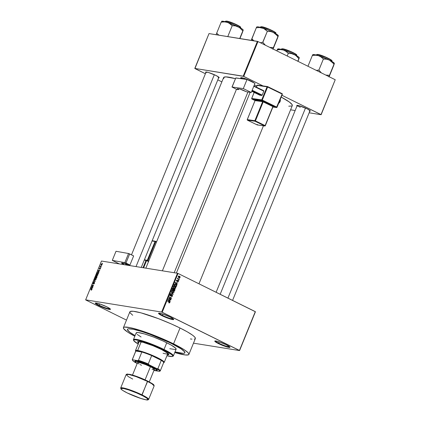 <?xml version="1.0" encoding="UTF-8"?>
<svg xmlns="http://www.w3.org/2000/svg" width="421" height="421" viewBox="0 0 421 421"><rect width="100%" height="100%" fill="white"/><g stroke="black" fill="none" stroke-linecap="round" stroke-linejoin="round"><path stroke-width="0.63" d="M99.198 305.22A7.762 1 -157.8 0 0 110.155 308.83A7.762 1 22.2 0 1 99.198 305.22L99.724 303.936L99.198 305.22A7.762 1 22.2 0 1 95.825 302.983A7.762 1 -157.8 0 0 99.198 305.22L98.824 305.583L99.198 305.22M106.892 306.877A8.194 1.058 22.2 0 1 110.434 309.172A8.194 1.058 22.2 0 1 106.792 308.777A8.194 1.058 22.2 0 1 98.824 305.583L105.971 308.514L109.297 309.409L110.455 309.235L106.892 306.877L99.745 303.941L96.42 303.046L95.262 303.225L98.824 305.583A8.194 1.058 22.2 0 1 95.388 303.031A8.194 1.058 22.2 0 1 106.892 306.877M162.459 315.376A7.762 1 -157.8 0 0 173.415 318.992A7.762 1 22.2 0 1 162.459 315.376L162.985 314.092L162.459 315.376A7.762 1 22.2 0 1 159.085 313.14A7.762 1 -157.8 0 0 162.459 315.376L162.085 315.739L162.459 315.376M170.152 317.034A8.194 1.058 22.2 0 1 173.694 319.328A8.194 1.058 22.2 0 1 170.052 318.939A8.194 1.058 22.2 0 1 162.085 315.739L170.521 319.081L172.557 319.571L173.71 319.392L170.152 317.034L163.006 314.103L159.68 313.203L158.522 313.382L162.085 315.739A8.194 1.058 22.2 0 1 158.649 313.192A8.194 1.058 22.2 0 1 170.152 317.034M218.715 343.178A7.762 1 -157.8 0 0 229.671 346.793A7.762 1 22.2 0 1 218.715 343.178L219.236 341.894L218.715 343.178A7.762 1 22.2 0 1 215.341 340.942A7.762 1 -157.8 0 0 218.715 343.178L218.341 343.541L218.715 343.178M226.409 344.836A8.194 1.058 22.2 0 1 229.95 347.13A8.194 1.058 22.2 0 1 226.309 346.741A8.194 1.058 22.2 0 1 218.341 343.541L226.777 346.883L228.814 347.372L229.966 347.193L226.409 344.836L219.262 341.905L215.936 341.005L214.778 341.184L218.341 343.541A8.194 1.058 22.2 0 1 214.905 340.994A8.194 1.058 22.2 0 1 226.409 344.836M218.141 77.748L219.083 77.753L219.004 77.327L215.989 75.48A7.331 0.947 22.2 0 1 219.157 77.532A7.331 0.947 22.2 0 1 218.646 77.806M254.116 82.963L251.1 81.121A7.331 0.947 22.2 0 1 254.073 82.921M309.303 111.086L310.245 111.091L310.166 110.665L307.151 108.823A7.331 0.947 22.2 0 1 310.319 110.876A7.331 0.947 22.2 0 1 309.814 111.144M194.26 339.163L194.949 338.968L195.391 338.179L194.576 336.895L192.529 335.163L187.34 331.869L180.025 328.006A35.369 4.563 -157.8 0 0 129.868 311.845L123.406 327.685A35.369 4.563 22.2 0 1 173.557 343.846L180.025 328.006L171.205 323.896L158.443 318.655L141.077 312.877L133.257 311.266L130.278 311.451L129.842 312.235L130.094 312.819L132.704 315.255M188.897 354.414A35.369 4.563 22.2 0 1 174.752 352.545L185.514 354.992L188.487 354.808L188.929 354.019L188.108 352.735L184.603 349.988L173.557 343.846A35.369 4.563 22.2 0 1 188.897 354.414L195.36 338.573A35.369 4.563 -157.8 0 0 180.025 328.006L173.557 343.846L161.601 338.373L151.976 334.495L139.851 330.253L130.205 327.654L124.505 327.096L123.437 327.617L123.627 328.659L127.7 332.111L134.82 336.247A35.369 4.563 22.2 0 1 123.406 327.685M256.789 85.942A37.09 4.784 -157.8 0 0 254.326 84.984L256.789 85.942M223.851 78.58L223.651 77.485L225.814 76.875L235.407 78.648A37.09 4.784 -157.8 0 0 223.619 77.559L145.834 268.161M198.97 283.791L263.446 125.8L198.97 283.791M171.436 343.504A31.054 4.005 22.2 0 1 184.903 352.782A31.054 4.005 22.2 0 1 175.031 351.867L175.031 351.867A31.054 4.005 22.2 0 0 184.903 352.782A31.054 4.005 22.2 0 0 171.436 343.504L181.135 348.898L184.214 351.309L184.877 352.84L183.94 353.303L181.93 353.293L175.062 351.877L183.067 353.356L184.545 353.13L184.877 352.84L184.708 351.93L181.135 348.898L171.436 343.504A31.054 4.005 22.2 0 0 127.4 329.317A31.054 4.005 22.2 0 1 171.436 343.504M177.478 273.245L101.482 261.041L85.647 299.847L161.643 312.05L177.478 273.245L178.03 273.445L162.196 312.25L239.46 350.44L255.294 311.629L178.03 273.445L255.426 311.766L239.586 350.572L255.426 311.766L239.586 350.572L193.486 343.168L239.586 350.572L161.643 312.05L162.196 312.25L178.03 273.445L177.478 273.245L101.482 261.041L85.647 299.847L161.643 312.05L177.478 273.245M101.445 265.562L101.556 265.846L101.445 265.562M100.687 266.514L101.145 266.856L100.066 266.682L100.424 265.893L100.687 266.514L100.424 265.893L100.066 266.682L101.245 266.604L100.487 266.43M100.74 267.288L100.851 267.572L100.74 267.288M100.361 267.919L100.251 268.94L99.861 269.14L100.256 268.172L99.382 269.024L99.593 268.009L99.882 267.877L99.519 268.777L100.361 267.919L99.493 268.777L99.882 267.877L99.335 268.414L99.414 269.03L100.282 268.172L99.861 269.14L100.461 268.582L100.43 267.94M98.814 271.413L99.061 271.966L97.888 270.961L97.993 270.698L99.809 270.129L98.814 271.413L99.809 270.129L97.993 270.698L97.888 270.961L99.061 271.966L98.814 271.413M97.788 275.139L96.935 275.976L96.188 275.639L96.314 274.771L97.019 274.082L97.677 274.139L97.861 274.918L97.419 274.045L96.262 274.892L96.646 275.992L97.788 275.139M96.093 279.276L95.246 280.118L94.499 279.781L94.625 278.913L95.33 278.223L95.988 278.281L96.167 279.06L95.73 278.181L94.572 279.028L94.957 280.128L96.093 279.276M91.81 289.785L91.12 290.253L91.657 289.474L90.431 289.222L90.536 288.969L91.836 289.274L91.81 289.785L91.546 289.132L90.536 288.969L90.431 289.222L91.636 289.453L91.12 290.253L91.81 289.785M91.878 288.406L92.125 288.959L90.952 287.953L91.057 287.685L92.873 287.122L91.878 288.406L90.952 287.953L92.125 288.959L91.878 288.406L92.873 287.122L91.057 287.685L90.952 287.953L91.894 288.417M91.904 286.391L93.094 286.58L91.504 286.596L93.241 285.454L92.046 285.264L92.152 285.012L93.636 285.249L91.904 286.391L93.636 285.249L92.152 285.012L92.046 285.264L93.241 285.454L91.504 286.596L93.094 286.58L91.904 286.391L92.709 286.79L91.904 286.391M94.272 282.628L94.472 283.254L93.641 283.986L94.483 283.228L94.372 282.375L94.583 282.917L94.078 283.828L93.641 283.986L94.293 283.244L94.272 282.628L92.978 283.791L93.299 282.491L93.694 282.344L93.115 283.049L93.204 283.565L94.372 282.375L93.346 283.507L93.115 283.049L93.694 282.344L92.941 283.033L93.052 283.812L94.351 282.67M94.125 280.175L95.188 281.454L93.399 281.959L95.057 281.317L94.125 280.175L95.057 281.317L93.399 281.959L95.188 281.454L94.125 280.175M96.814 276.323L97.062 276.765L96.62 277.944L95.135 277.702L95.851 276.355L96.309 276.608L96.814 276.323L96.309 276.608L96.109 276.287L95.135 277.702L96.62 277.944L96.909 276.35M98.251 271.987L98.746 272.487L98.309 273.803L96.825 273.566L97.419 272.303L98.251 271.987L97.304 272.461L96.825 273.566L98.309 273.803L98.461 272.055M101.829 263.741L102.187 264.046L102.071 264.625L101.172 265.125L101.077 264.188L101.829 263.741L100.993 264.356L101.266 265.146L102.114 264.535L101.993 263.793M102.419 263.183L102.524 263.472L102.419 263.183M179.33 278.239L179.567 278.66L179.33 278.239M178.362 278.976L179.157 279.67L177.43 278.818L177.809 278.702L177.757 278.086L178.362 278.976L177.815 278.055L177.809 278.702L177.43 278.818L179.157 279.67L179.257 279.418L177.515 278.839L178.362 278.976M178.625 279.97L178.862 280.386L178.625 279.97M178.172 280.523L177.02 281.075L176.667 280.607L177.42 280.197L176.688 280.539L176.952 281.349L177.93 280.786L177.504 280.718L178.115 280.796L178.241 281.27L177.678 281.749L178.483 281.407L177.815 280.465L178.372 280.665L178.483 281.407L177.904 281.796L178.167 280.828L177.167 281.402L176.652 280.654L177.42 280.197L176.92 280.707L177.152 281.091L177.983 280.46M176.557 283.949L177.067 284.78L175.01 282.838L175.12 282.575L177.82 282.944L176.915 283.075L176.557 283.949L176.915 283.075L177.82 282.944L175.12 282.575L175.01 282.838L177.067 284.78L177.178 284.517L176.11 283.875L176.557 283.949M174.226 288.348L175.141 288.501L175.81 287.964L175.241 288.48L174.331 288.401L173.494 287.753L173.373 286.759L173.978 286.227L174.989 286.391L175.741 287.064L175.81 287.964L175.741 287.064L174.989 286.391L174.457 286.212L173.373 286.759L174.226 288.348L175.141 288.501L174.268 288.369M172.536 292.49L173.452 292.642L174.12 292.106L173.452 292.642L172.536 292.49L171.742 291.785L171.684 290.9L172.289 290.369L173.299 290.532L174.052 291.2L174.12 292.106L174.052 291.2L173.299 290.532L172.768 290.353L171.684 290.9L172.536 292.49L173.452 292.642L172.578 292.511M169.831 302.61L168.868 302.788L169.547 302.173L167.558 301.104L167.658 300.852L169.837 302.125L169.831 302.61L169.268 301.647L167.658 300.852L167.558 301.104L169.489 302.099L169.558 302.462L168.868 302.788L169.831 302.61M169.621 300.941L170.137 301.773L168.074 299.831L168.184 299.568L170.884 299.936L169.979 300.068L169.621 300.941L169.979 300.068L170.884 299.936L168.184 299.568L168.074 299.831L170.137 301.773L170.242 301.51L169.174 300.868L169.621 300.941M169.205 298.457L171.105 299.394L171 299.647L168.632 298.473L171.073 298.084L169.174 297.142L169.274 296.889L171.647 298.063L169.205 298.457L171.647 298.063L169.274 296.889L169.174 297.142L171.073 298.084L168.632 298.473L171 299.647L171.105 299.394L170.247 299.273L171.105 299.394L169.205 298.457M172.136 294.932L171.415 295.037L170.794 295.731L170.068 295.616L170.521 295.689L170.021 294.979L171.068 294.49L170.052 294.9L170.41 295.937L172.036 295.184L172.236 295.895L171.363 296.495L172.505 296.058L172.136 294.932L171.721 294.863L172.384 295.116L172.421 296.226L171.521 296.558L171.436 296.226L172.21 295.958L172.157 295.263L171.731 295.174L170.658 296.01L170.089 295.653L170 295.053L170.347 294.511L171.068 294.49L170.3 295.121L170.726 295.742L171.926 294.858M171.247 292.058L173.199 294.263L170.521 293.842L170.626 293.579L172.963 294.021L171.247 292.058L172.963 294.021L170.626 293.579L170.521 293.842L173.299 294.021L171.247 292.058M173.457 288.401L172.578 288.801L172.257 289.585L174.631 290.758L174.952 289.974L174.568 288.864L174.084 288.785L175.047 289.469L174.631 290.758L172.257 289.585L172.942 288.369L173.841 288.922L174.568 288.864L173.841 288.922L173.252 288.338M175.81 284.333L176.699 285.243L176.32 286.617L173.947 285.443L174.589 284.233L175.731 284.291L174.441 284.359L173.947 285.443L176.32 286.617L176.62 285.875L175.81 284.333L174.962 284.196L175.81 284.333M179.509 276.208L178.346 276.476L178.951 277.623L180.135 277.36L179.509 276.208L178.772 276.092L180.051 276.634L180.041 277.523L179.267 277.744L178.293 276.855L178.715 276.108L179.509 276.208L179.109 276.076M85.773 299.978L126.5 320.107L85.773 299.978M135.094 335.569A31.054 4.005 22.2 0 1 127.4 329.317A31.054 4.005 22.2 0 0 135.094 335.569L129.889 332.311L127.374 329.659L127.758 328.969L128.363 328.796L133.368 329.29L141.84 331.569L149.708 334.258L168.968 342.31L149.708 334.258L141.84 331.569L133.368 329.29L128.363 328.796L127.758 328.969L127.374 329.659L129.889 332.311L135.094 335.569M290.579 109.813L295.147 110.544L290.579 109.813M309.14 112.791L321.134 114.717L335.227 79.737L257.962 41.553L243.738 76.401L263.004 85.916L243.191 76.196L257.41 41.347L209.011 33.575L194.791 68.423L243.738 76.401L257.962 41.553L335.227 79.737L321.134 114.717L309.14 112.791M281.928 95.272L321.007 114.586L335.227 79.737L321.134 114.717L281.928 95.272M194.918 68.56L205.401 73.738L194.791 68.423L243.191 76.196L257.41 41.347L257.962 41.553L209.011 33.575L194.918 68.56M217.804 79.869L221.856 81.874L217.804 79.869M297.031 105.929A7.331 0.947 22.2 0 1 296.858 105.382A7.331 0.947 22.2 0 1 307.151 108.823L298.6 105.56L296.842 105.387L297.342 106.176M240.98 78.227A7.331 0.947 22.2 0 1 240.807 77.68A7.331 0.947 22.2 0 1 251.1 81.121L242.543 77.859L240.786 77.69L241.291 78.474M205.869 72.591A7.331 0.947 22.2 0 1 205.695 72.038A7.331 0.947 22.2 0 1 215.989 75.48L208.437 72.491L205.674 72.049L206.179 72.838M288.753 106.192L291.874 106.003M292.269 105.655L292.074 104.566L289.332 102.014L281.196 97.062A37.09 4.784 -157.8 0 1 292.306 105.587L216.12 292.269M300.31 107.302A6.899 0.889 22.2 0 1 297.315 105.339A6.899 0.889 -157.8 0 0 300.31 107.302M242.949 78.911A6.899 0.889 22.2 0 1 241.265 77.638A6.899 0.889 -157.8 0 0 242.949 78.911M190.403 338.942L191.976 339.152M168.868 302.788L169.5 302.92M169.558 302.462L168.942 302.52M168.679 301.657L167.563 301.089L169.268 301.647L168.674 301.657M168.979 302.473L168.653 302.783M168.384 299.805L169.379 300.715L168.942 300.647L169.379 300.715L169.668 300.015L169.979 300.068L168.558 299.841L169.668 300.015L169.379 300.715L168.105 299.757L168.932 299.905M169.179 297.126L171.647 298.063L169.179 297.126M170.726 298.1L171.536 298.336L168.7 298.305L170.726 298.1M168.637 298.457L170.258 299.257L168.637 298.457M171.363 296.495L171.647 296.589M172.505 296.058L172.184 296.005L172.505 296.058M171.068 295.01L172.036 295.184M169.979 294.574L171 294.758M170.794 295.731L170.521 295.689M170.31 295.216L170.568 294.9M172.431 293.937L173.199 294.263L170.521 293.837L172.431 293.937M170.621 293.6L172.963 294.021L170.621 293.6M172.363 290.353L173.299 290.532L172.452 290.395L172.857 290.658M173.684 291.143L174.052 291.2L173.684 291.143M173.268 291.969L172.599 292.506L173.452 292.642M172.521 292.516L172.994 292.337M172.873 290.669L172.347 290.348M172.61 292.2L171.947 292.169M172.11 292.221L173.042 292.374L171.652 290.985L172.61 290.622L171.973 290.516L173.189 290.779L173.841 291.969L172.01 292.137L173.747 292.132L173.747 291.221L172.61 290.622L173.189 290.779M172.342 290.643L171.763 290.485M174.952 289.974L174.636 289.927L174.952 289.974M172.61 288.264L172.994 288.785M173.605 288.88L173.347 289.816L172.326 289.416L173.305 288.638L172.636 289.469L173.347 289.816L172.263 289.569L173.347 289.816L173.599 288.88M174.568 288.864L173.841 288.922M172.773 289.822L173.605 290.232L172.773 289.822M172.4 288.49L173.394 288.674M174.457 290.369L173.626 289.953L173.826 289.459L173.515 289.406L174.462 289.116L174.752 289.559L174.457 290.369L173.605 290.232L174.457 290.369L174.578 289.185L174.078 289.101L173.626 289.953L174.457 290.369M173.463 288.927L174.462 289.116M175.373 287.006L175.741 287.064L175.373 287.006M174.957 287.827L174.289 288.364L175.141 288.501M174.215 288.38L174.683 288.196M174.299 288.064L173.636 288.032M173.799 288.08L174.736 288.238L173.341 286.843L174.299 286.48L173.662 286.38L174.878 286.638L175.531 287.827L173.699 287.996L175.436 287.99L175.436 287.085L174.299 286.48L174.878 286.638M174.031 286.501L173.452 286.343M174.841 284.138L175.373 284.449L174.352 284.491L176.241 284.97L176.146 286.227L174.015 285.28L174.704 284.549L174.326 285.327L176.146 286.227L173.952 285.427L176.146 286.227L176.362 285.138L175.362 284.449M175.51 284.564L174.799 284.117M174.389 284.28L175.704 284.58M175.32 282.812L176.315 283.728L175.873 283.654L176.315 283.728L176.599 283.023L176.915 283.075L175.494 282.849L176.599 283.023L176.315 283.728L175.041 282.765L175.862 282.912M178.483 281.407L178.194 281.365L178.483 281.407M178.241 281.27L177.857 281.507M177.967 280.775L177.515 280.702M176.941 280.649L177.352 280.465M177.188 280.439L176.778 280.37M177.499 278.649L177.809 278.702L177.499 278.649M177.657 278.186L178.03 278.249L177.657 278.186M177.609 278.365L177.925 278.413L177.609 278.365M177.494 278.665L178.03 278.755L177.494 278.665M178.951 277.623L179.378 277.765M180.135 277.36L179.846 277.313L180.135 277.36M178.725 276.108L179.078 276.355L178.32 276.565L179.425 276.471L179.888 277.234L179.057 277.371L178.588 276.608L179.057 277.371L178.488 277.276L179.862 277.292L179.799 276.75L179.093 276.355M179.204 276.497L178.662 276.071M178.246 276.218L179.425 276.471M178.536 277.35L179.057 277.371M172.61 290.622L171.905 291.332L172.642 292.237M174.299 286.48L173.594 287.196L174.331 288.101M91.873 289.569L91.594 289.427M91.341 289.369L90.536 288.969L91.341 289.369M91.836 289.274L91.546 289.132L91.836 289.274M91.289 287.801L92.178 287.664L91.736 288.29L91.168 287.827L91.894 288.369L92.025 287.59L91.278 287.801M92.473 286.748L91.615 286.327L92.473 286.748M92.957 285.406L92.152 285.012L92.957 285.406M93.162 283.565L93.115 283.049M93.799 281.844L93.504 281.702L93.799 281.844M95.23 281.349L94.867 281.17L95.23 281.349M94.936 280.891L94.02 280.439L94.936 280.891M95.062 279.876L96.072 279.328L95.809 278.492L95.209 278.502L94.746 279.055L95.625 278.434L95.92 279.249L95.062 279.876L95.414 280.054L94.572 279.028L94.72 279.686L95.378 280.07M96.062 278.344L95.73 278.181L96.062 278.344M96.162 278.518L95.73 278.181M95.625 278.434L96.204 278.686M96.309 276.608L96.109 276.287M96.03 276.544L95.409 277.481L96.214 277.876L95.409 277.481L96.03 276.544L96.314 276.897L95.856 277.55L96.625 277.928L95.856 277.55L96.141 276.813M96.714 276.576L96.03 277.576L96.646 277.881L96.03 277.576L96.714 276.576L97.019 276.944L96.704 277.739L96.856 276.865M96.751 275.739L97.761 275.187L97.498 274.355L96.935 274.345L96.435 274.918L97.314 274.292L97.609 275.113L96.751 275.739L97.104 275.913L96.262 274.892L96.409 275.545L97.067 275.929M97.751 274.203L97.419 274.045L97.751 274.203M97.851 274.376L97.419 274.045M97.314 274.292L97.893 274.55M98.146 272.24L97.304 272.461L98.146 272.24L98.746 272.54L98.467 272.398L98.24 273.524L97.098 273.34L97.904 273.739L97.098 273.34L97.319 272.803L97.098 273.34L98.393 273.597L98.525 272.508L98.146 272.24L98.467 272.398M98.83 271.429L97.888 270.961L98.83 271.429M98.672 271.298L98.104 270.835L99.114 270.677L98.824 271.377L98.961 270.598L98.104 270.835L98.672 271.298M100.282 268.172L100.314 268.54M99.493 268.777L99.493 268.43M100.972 266.825L100.166 266.43L100.972 266.825M101.145 266.856L100.34 266.456L101.145 266.856M101.366 264.893L101.145 264.388L101.735 263.993L102.098 264.572L101.366 264.893L101.145 264.388L101.114 264.704L101.703 265.062L101.366 264.893L101.961 264.504L101.735 263.993L101.961 264.504M101.735 263.993L101.145 264.388M137.825 341.652A16.819 2.168 -157.8 0 0 138.714 342.689L137.814 341.61M167.305 354.819A16.819 2.168 22.2 0 0 168.816 354.535A16.819 2.168 22.2 0 0 161.522 349.509L152.786 345.652L142.998 342.31L138.193 341.542L137.656 342.01L138.551 343.083A16.819 2.168 22.2 0 1 137.667 341.82A16.819 2.168 22.2 0 1 161.522 349.509L168.442 353.735L168.8 354.566L167.205 354.808M172.51 356.424L173.063 356.198A21.566 2.784 -157.8 0 0 164.016 349.488L163.643 349.846A21.134 2.726 22.2 0 1 172.51 356.424A21.134 2.726 22.2 0 1 166.921 355.756L172.152 356.513L172.831 355.929L171.815 354.677L165.221 350.646L154.586 345.783L143.503 341.726L135.699 339.847L133.92 339.957L133.81 340.773L138.467 344.194M173.373 355.929L176.12 349.198A21.566 2.784 -157.8 0 0 166.763 342.752L164.016 349.488A21.566 2.784 22.2 0 1 173.373 355.929A21.566 2.784 22.2 0 1 172.726 356.287M135.694 351.225A15.53 2.005 22.2 0 1 135.473 350.625L139.03 341.915A15.53 2.005 22.2 0 1 139.914 341.626M167.347 352.819A15.53 2.005 22.2 0 1 167.779 353.645A15.53 2.005 22.2 0 1 163.053 353.245M141.077 336.989L137.199 334.421M136.32 333.495L136.436 332.658L138.246 332.548L144.561 333.964L153.607 337.053L163.259 341.089L171.226 345.109L175.636 348.178L176.099 349.235L175.446 349.556L169.8 348.704M166.763 342.752A21.566 2.784 -157.8 0 0 136.183 332.9L133.436 339.631A21.566 2.784 22.2 0 1 164.016 349.488L166.763 342.752M133.646 340.336A21.566 2.784 22.2 0 1 133.436 339.631M164.016 349.488A21.566 2.784 -157.8 0 0 143.045 341.068A21.566 2.784 -157.8 0 0 133.473 340.036L133.71 340.589A21.134 2.726 22.2 0 1 143.093 341.599A21.134 2.726 22.2 0 1 163.643 349.846L164.016 349.488M138.167 344.02A21.134 2.726 22.2 0 1 133.71 340.589M167.369 354.414L168.963 354.166M139.041 341.884L139.946 341.626M167.053 352.556L167.769 353.677M166.295 353.903L165.606 353.808M167.463 354.419A16.819 2.168 -157.8 0 0 168.821 354.303M221.614 21.313L221.783 21.245A11.667 1.505 -157.8 0 1 223.251 21.266L228.698 22.892L232.224 25.686L227.772 36.59L232.224 25.686L235.328 25.849L239.465 27.502L242.806 30.922L239.712 38.506L243.238 30.08L241.975 28.865L238.16 26.718A11.667 1.505 -157.8 0 0 227.351 22.334L229.934 23.66L232.35 25.749L235.328 25.849L238.16 26.718L227.351 22.334L224.388 21.887L221.183 22.15L216.657 33.259A13.393 1.726 22.2 0 1 216.794 33.28L218.946 35.269L216.662 33.238L221.183 22.15L224.388 21.887L227.351 22.334A11.667 1.505 -157.8 0 0 223.251 21.266L221.262 22.176L223.251 21.266L221.609 21.413M240.417 27.207L238.97 25.918L234.16 23.56L226.53 21.271L234.134 23.792L239.091 26.228L240.554 27.549L240.044 27.697M240.412 27.902L240.554 27.549A8.194 1.058 -157.8 0 0 235.26 24.281A8.194 1.058 -157.8 0 0 226.53 21.271L226.235 21.992L226.53 21.271A8.194 1.058 -157.8 0 0 225.382 21.355L226.83 21.134M216.657 33.259L216.084 34.796L216.657 33.259A13.393 1.726 -157.8 0 1 216.794 33.28L216.657 33.259M239.938 38.543L242.359 32.612L239.938 38.543M243.249 30.086L243.206 29.986A11.667 1.505 -157.8 0 0 238.16 26.718L240.638 28.475L242.68 30.859L243.238 30.08L242.359 32.612L243.085 30.338M227.714 21.313L232.85 23.023L238.112 25.428M239.06 25.97L239.775 26.449M240.238 26.839L240.417 27.123M225.809 21.129L226.188 21.071M136.025 266.588L214.331 74.706L136.025 266.588M174.199 272.719L247.948 92.004L174.199 272.719M252.058 81.937L252.163 81.669L252.058 81.937M305.493 108.044L227.935 298.105L305.493 108.044M163.448 362.781L164.006 362.549A15.53 2.005 -157.8 0 0 155.075 356.571A15.53 2.005 -157.8 0 0 137.651 350.461L137.825 351.025A15.098 1.947 22.2 0 1 141.851 352.014A15.098 1.947 22.2 0 1 151.676 355.603A15.098 1.947 22.2 0 1 161.285 360.355A15.098 1.947 22.2 0 1 163.543 362.734M135.473 350.625A15.53 2.005 22.2 0 1 137.651 350.461L141.161 341.863L137.651 350.461A15.53 2.005 22.2 0 1 154.186 356.171A15.53 2.005 22.2 0 1 164.227 362.36A15.53 2.005 22.2 0 1 163.648 362.628M135.699 351.372A15.098 1.947 22.2 0 1 135.836 351.046L141.851 352.014L137.825 351.025L135.836 351.046A15.098 1.947 22.2 0 1 137.825 351.025L137.651 350.461A15.53 2.005 -157.8 0 0 135.499 350.919L135.736 351.467M151.676 355.603L161.285 360.355L151.676 355.603L161.285 360.355L157.891 368.67L156.817 368.617L149.034 364.765L148.281 363.923L151.676 355.603A15.098 1.947 -157.8 0 0 141.851 352.014L138.456 360.329L137.725 360.634L132.847 359.85L132.441 359.36L135.836 351.046L141.851 352.014L138.456 360.329A15.098 1.947 22.2 0 1 148.281 363.923L151.676 355.603M160.269 370.906A15.098 1.947 22.2 0 1 160.148 371.048A15.098 1.947 -157.8 0 0 157.891 368.67A15.098 1.947 22.2 0 1 160.269 370.906L163.664 362.592A15.098 1.947 -157.8 0 0 161.285 360.355L157.891 368.67L156.817 368.617A14.667 1.895 22.2 0 1 159.501 371.322A14.667 1.895 22.2 0 1 159.417 371.354L154.539 370.569A14.667 1.895 22.2 0 1 153.954 370.401L159.417 371.354L159.727 371.033L159.385 370.448L156.817 368.617L147.555 364.139L137.725 360.634L132.847 359.85L132.626 360.434L133.294 361.139L137.22 363.465A11.646 1.505 22.2 0 1 135.204 361.813A11.646 1.505 22.2 0 1 140.377 362.37A11.646 1.505 22.2 0 1 151.702 366.917L152.076 366.554A12.077 1.558 -157.8 0 0 140.33 361.844A12.077 1.558 -157.8 0 0 134.967 361.265L135.204 361.813M132.541 360.092A15.098 1.947 22.2 0 1 132.315 359.502A15.098 1.947 22.2 0 1 132.441 359.36A15.098 1.947 -157.8 0 0 132.341 359.787L132.578 360.334A14.667 1.895 22.2 0 0 135.446 362.586L137.22 363.465L135.178 361.723L135.878 361.381L138.114 361.739L147.766 365.118L153.376 367.78L156.491 369.843L156.617 370.527L153.828 370.254M132.578 360.334A14.667 1.895 22.2 0 1 132.847 359.85L132.441 359.36L135.836 351.046A15.098 1.947 -157.8 0 0 135.709 351.182L132.315 359.502M159.417 371.354L160.148 371.048M148.281 363.923A15.098 1.947 -157.8 0 0 138.456 360.329L137.725 360.634A14.667 1.895 22.2 0 1 149.034 364.765L148.281 363.923M132.726 379.058L128.326 376.642L126.174 374.548L129.189 374.558L135.994 376.584L147.582 381.447L141.714 395.272C145.377 396.982 151.202 400.587 146.019 399.808C140.519 398.871 130.357 394.572 127.279 392.951L140.067 398.203L146.019 399.808L148.06 399.682L146.897 398.24L142.808 395.824L136.757 393.003L128.926 390.02L123.737 388.557L120.932 388.546L121.248 389.267L122.7 390.404L127.279 392.951C123.621 391.241 117.791 387.636 122.974 388.42C128.473 389.351 138.635 393.651 141.714 395.272L142.088 394.909L130.499 390.046L123.695 388.025L120.68 388.015A15.098 1.947 22.2 0 1 142.088 394.909L147.566 381.026L136.393 376.332L129.794 374.353L126.753 374.285M149.266 381.894L154.354 369.417A9.057 1.168 -157.8 0 0 150.429 366.712L145.071 379.842L150.429 366.712A9.057 1.168 -157.8 0 0 137.583 362.576L132.494 375.053M147.582 381.447A15.098 1.947 -157.8 0 0 126.174 374.548L127.147 374.022L131.789 374.848C136.862 376.332 142.119 378.39 147.56 381.026L147.582 381.447L151.981 383.863L154.128 385.957A15.098 1.947 -157.8 0 0 147.582 381.447M142.088 394.909A15.098 1.947 22.2 0 1 148.634 399.418L146.487 397.324L142.088 394.909M146.366 380.452L137.272 376.648L130.421 374.495M129.557 374.306L126.905 374.153M153.202 384.362L148.629 381.568M135.025 361.371L135.325 360.834L137.983 361.186L146.903 364.233L155.254 368.275L157.044 369.591L157.322 370.033L156.938 370.364M154.365 369.317L151.734 367.386L145.724 364.639L139.861 362.686L138.12 362.407L137.578 362.676M137.788 363.002L139.13 363.991M140.209 364.607L141.514 365.281M152.081 369.306L153.818 369.585M156.586 370.538L157.144 370.312A12.077 1.558 -157.8 0 0 152.076 366.554L151.702 366.917A11.646 1.505 22.2 0 1 156.586 370.538A11.646 1.505 22.2 0 1 154.002 370.296M153.902 385.362L151.749 383.331L147.566 381.026C154.439 384.731 153.891 384.626 154.128 385.957L148.634 399.418C147.608 400.224 147.782 400.397 141.351 398.624L127.247 392.946C121.369 389.935 121.053 389.12 121.006 389.072L120.68 388.015L126.174 374.548M251.453 39.732L251.769 38.895L251.453 39.732M256.731 26.949L256.894 26.886A11.667 1.505 -157.8 0 1 262.462 27.975L265.046 29.296L267.335 31.328L262.678 42.374A13.393 1.726 22.2 0 1 262.936 42.479L265.362 45.21L262.809 42.416L267.335 31.328L270.44 31.486L273.271 32.359A11.667 1.505 -157.8 0 0 262.462 27.975L259.499 27.528L256.294 27.786L251.774 38.874L254.058 40.905L251.905 38.916A13.393 1.726 -157.8 0 0 251.837 38.906A13.393 1.726 -157.8 0 0 251.769 38.895A13.393 1.726 22.2 0 1 251.837 38.906L252.347 40.537L251.837 38.906A13.393 1.726 22.2 0 1 251.905 38.916L256.294 27.786L259.499 27.528L263.809 28.533L267.461 31.391L270.44 31.486L273.271 32.359L275.75 34.112L277.913 36.58L278.349 35.722L277.471 38.253L273.076 49.02L278.302 35.59L275.45 33.501L267.919 29.97L260.162 27.297L257.689 26.823L256.721 27.049M275.529 32.843L274.076 31.554L269.272 29.196L261.641 26.907L269.245 29.428L274.203 31.864L275.666 33.185A8.194 1.058 -157.8 0 0 270.366 29.917A8.194 1.058 -157.8 0 0 261.641 26.907L261.346 27.628L261.641 26.907A8.194 1.058 -157.8 0 0 260.494 26.991L261.883 26.755L265.162 27.639L273.224 31.07M272.813 49.215L277.918 36.559L273.397 47.647L269.798 47.399L273.266 47.584A13.393 1.726 22.2 0 1 273.392 47.668A13.393 1.726 -157.8 0 0 273.266 47.584L272.813 49.215M262.678 42.374L260.215 42.668L262.678 42.374A13.393 1.726 -157.8 0 1 262.936 42.479L262.678 42.374M256.652 27.065L256.289 27.807L256.652 27.065M260.92 26.765L261.299 26.707M274.171 31.612L274.887 32.085M275.35 32.475L275.529 32.764M275.523 33.538L275.666 33.185L275.155 33.338M276.823 35.248L277.913 36.58L278.318 35.627A11.667 1.505 -157.8 0 0 273.271 32.359L276.823 35.248M277.592 49.131L277.234 49.873L280.444 49.589L283.401 50.036L279.302 48.968A11.667 1.505 -157.8 0 0 277.834 48.947L276.823 50.873L277.239 49.852L280.444 49.589L283.401 50.036A11.667 1.505 -157.8 0 0 279.302 48.968L277.313 49.878L279.302 48.968L277.66 49.115M296.468 54.909L295.021 53.62L290.211 51.262L282.58 48.973L290.185 51.494L295.147 53.93L296.605 55.251L296.1 55.398M296.463 55.604L296.605 55.251A8.194 1.058 -157.8 0 0 291.311 51.983A8.194 1.058 -157.8 0 0 282.58 48.973L282.286 49.694L282.58 48.973A8.194 1.058 -157.8 0 0 281.433 49.057L282.88 48.836M283.401 50.036L285.985 51.362L288.274 53.388L287.206 56.004L288.274 53.388L291.379 53.551L295.516 55.204L298.857 58.64L299.294 57.782L297.994 61.334L299.284 57.882L298.61 56.988L291.648 53.22L283.401 50.036L285.985 51.362L288.401 53.451L291.379 53.551L294.216 54.42A11.667 1.505 -157.8 0 0 283.401 50.036M297.794 61.234L298.863 58.624L297.794 61.234M283.765 49.015L288.901 50.725L294.163 53.13M295.11 53.672L295.831 54.151M296.289 54.541L296.473 54.825M281.86 48.831L282.238 48.773M298.863 58.624L299.257 57.688A11.667 1.505 -157.8 0 0 294.216 54.42L296.694 56.177L298.863 58.624M331.58 60.545L330.132 59.256L325.322 56.898L317.692 54.609L325.296 57.13L330.259 59.566L331.716 60.887A8.194 1.058 -157.8 0 0 326.422 57.619A8.194 1.058 -157.8 0 0 317.692 54.609L317.397 55.33L317.692 54.609A8.194 1.058 -157.8 0 0 316.545 54.693L317.934 54.456L321.212 55.34L329.275 58.772M329.127 76.722L333.521 65.955L329.127 76.722M328.869 76.917L334.406 63.424L333.521 65.955L334.353 63.292L329.327 60.061L331.806 61.813L333.974 64.26L329.448 75.348L325.854 75.101L329.322 75.285A13.393 1.726 22.2 0 1 329.443 75.37A13.393 1.726 -157.8 0 0 329.322 75.285L328.869 76.917M321.418 72.912L318.86 70.118L323.386 59.029L326.491 59.187L329.327 60.061L318.513 55.677L321.097 56.998L323.386 59.029L318.86 70.118L316.271 70.365L318.729 70.075A13.393 1.726 22.2 0 1 318.986 70.181A13.393 1.726 -157.8 0 0 318.729 70.075L321.418 72.912M312.782 54.651L312.945 54.583A11.667 1.505 -157.8 0 1 318.513 55.677L321.097 56.998L323.512 59.093L326.491 59.187L329.327 60.061A11.667 1.505 -157.8 0 0 318.513 55.677L315.55 55.23L312.35 55.488L307.956 66.26L312.35 55.488L315.55 55.23L318.513 55.677L314.413 54.609L312.771 54.751M312.703 54.767L312.345 55.509L312.703 54.767M316.971 54.467L317.35 54.409M330.222 59.314L330.943 59.787M331.401 60.177L331.585 60.466M331.574 61.24L331.716 60.887L331.211 61.04M332.874 62.95L333.969 64.281L334.369 63.329A11.667 1.505 -157.8 0 0 329.327 60.061L332.874 62.95M279.965 101.403A2.589 1.168 116 0 1 278.66 103.277A2.589 1.168 -64 0 0 279.965 101.403L279.512 101.182L279.965 101.403A2.589 1.168 -64 0 0 280.249 99.382A2.589 1.168 116 0 1 279.965 101.403L279.965 101.403M280.112 101.545L279.933 101.929M255 100.535L251.884 99.024L255 100.54L251.916 99.03L261.92 100.44L276.46 107.518L272.955 107.023L276.971 107.292A0.432 0.379 -82 0 1 276.46 107.518L276.823 107.15L262.283 100.072L267.619 87.005L282.154 94.083L276.46 107.518L277.023 107.287L262.283 100.072L261.92 100.44L276.46 107.518M265.283 125.695L273.024 106.734L273.434 106.476A0.432 0.379 -82 0 1 273.529 106.508L262.793 101.198L255.01 100.261M231.992 87.026L235.813 77.911L231.992 87.026L236.544 89.32A6.899 0.889 22.2 0 1 238.544 89.605L238.823 88.92L238.544 89.605L238.197 89.436A2.158 0.279 22.2 0 1 237.202 88.757A2.158 0.279 22.2 0 1 237.465 88.731L239.67 89.041A3.452 0.447 22.2 0 1 244.038 90.615L246.464 91.794L251.269 92.473L254.984 83.363L247.022 79.485L243.306 88.594L251.269 92.473L246.464 91.794L240.033 89.11L237.307 88.72L238.544 89.605L236.544 89.32L232.029 87.01L243.306 88.594L232.097 87.015L235.813 77.911L247.022 79.485L235.776 78.001M243.306 88.594L247.022 79.485L254.984 83.363L251.269 92.473L243.306 88.594M238.197 89.436L238.428 88.868L238.197 89.436M263.772 90.736L253.931 85.947L263.772 90.736L263.809 91.162L262.194 95.125L252.179 90.241L262.194 95.125L261.836 95.488L259.831 95.209L251.758 91.278L259.831 95.209L261.836 95.488L251.99 90.699L261.836 95.488L262.194 95.125L263.809 91.162L253.795 86.284L263.809 91.162L263.772 90.736M254.137 92.436L251.674 98.472L251.916 99.03L251.726 98.467A0.432 0.379 98 0 0 251.916 99.03L261.92 100.44A0.432 0.379 -82 0 1 261.736 99.872L251.726 98.467L254.179 92.457L251.726 98.467L261.736 99.872L267.072 86.805L257.063 85.4L256.357 87.126L257.042 85.447M264.756 125.968L265.267 125.742A0.432 0.379 -82 0 1 264.756 125.968L265.119 125.6L255.426 120.88L263.183 101.871L272.876 106.592L265.119 125.6L255.426 120.88L255.063 121.248L247.459 120.18L257.152 124.9L264.756 125.968L255.063 121.248L264.756 125.968L257.152 124.9L247.432 120.169L257.126 124.89L257.11 124.474M254.879 120.685L247.274 119.617L255.031 100.608L262.636 101.677L254.879 120.685L247.274 119.617L247.459 120.18L247.274 119.617L247.459 120.18L255.063 121.248A0.432 0.379 -82 0 1 254.879 120.685L255.063 121.248L255.426 120.88L254.879 120.685L255.426 120.88L263.183 101.871L262.636 101.677L254.879 120.685M279.728 102.292L278.749 103.287M280.339 99.835L280.344 100.777M257.657 124.674L257.152 124.9A0.432 0.379 98 0 0 257.252 124.932L264.856 126L265.319 125.737L272.876 106.592L265.119 125.6M247.432 120.169L247.274 119.617A0.432 0.379 98 0 0 247.459 120.18M247.274 119.617L255.01 100.656M254.926 100.214L254.847 100.04A0.432 0.379 -82 0 1 255.031 100.608L247.222 119.622M255.031 100.608A0.432 0.379 98 0 0 254.847 100.04L262.451 101.114A0.432 0.379 -82 0 1 262.636 101.677L255.031 100.608M273.024 106.734L273.24 106.224L273.529 106.508A0.432 0.379 98 0 0 273.045 106.687M262.451 101.114L263.546 101.503L263.183 101.871L262.636 101.677A0.432 0.379 98 0 0 262.451 101.114M273.24 106.224L272.876 106.592L263.183 101.871L263.546 101.503L273.24 106.224M276.986 107.244L282.154 94.083L276.823 107.15M251.726 98.467L251.916 99.03M267.619 87.005L267.577 86.579L267.072 86.805L267.619 87.005L267.072 86.805L261.736 99.872L262.283 100.072L261.736 99.872L261.92 100.44L267.577 86.579L267.619 87.005L282.154 94.083L282.144 93.667L282.302 94.225M282.317 94.172A0.432 0.379 98 0 0 282.181 93.699M282.117 93.657L267.63 86.605M257.21 85.537L257.568 85.168A0.432 0.379 98 0 0 257.063 85.4L257.568 85.168M267.577 86.579L267.072 86.805A0.432 0.379 -82 0 1 267.577 86.579M257.063 85.4L267.072 86.805M125.405 264.883L125.842 263.814L125.479 263.683L121.627 262.972L124.395 264.72L122.969 264.004A3.452 0.447 22.2 0 1 121.569 263.02A3.452 0.447 22.2 0 1 122.111 262.993L124.579 263.435A2.158 0.279 22.2 0 1 127.358 264.462L125.858 263.82L125.405 264.883M123.295 263.204L122.969 264.004L123.295 263.204M133.646 255.921L128.658 253.537L116.007 251.274L128.558 253.516L124.842 262.625L112.291 260.383L116.007 251.274L112.291 260.383L125.063 262.678L129.926 265.03L127.684 264.63A6.899 0.889 22.2 0 1 129.926 265.03L125.953 263.036L129.668 253.926L133.646 255.921L129.926 265.03L133.646 255.921M119.301 263.899L112.291 260.383L119.301 263.899M125.953 263.036L129.668 253.926L128.558 253.516L124.842 262.625L125.953 263.036M127.416 264.841L125.758 264.009L127.416 264.841M146.571 260.599L143.629 267.809L146.571 260.599L148.518 261.578L146.571 260.599L146.54 260.178L146.571 260.599L146.508 260.167L144.261 260.083L146.013 260.394A0.432 0.368 -79.9 0 1 146.508 260.167L146.013 260.394L146.571 260.599L146.013 260.394L143.029 267.709L146.013 260.394M155.065 241.517L152.055 240.98L155.065 241.517L147.197 260.504L147.866 260.731L155.623 241.722L156.454 242.143L155.623 241.722L155.591 241.301L155.623 241.722L155.56 241.291L155.065 241.517L155.623 241.722L155.065 241.517A0.432 0.368 -79.9 0 1 155.56 241.291L155.065 241.517L147.308 260.525L147.866 260.731L155.623 241.722M148.697 261.152L147.866 260.731L148.697 261.152M152.181 240.675L156.591 241.801L155.617 241.317M155.386 241.259L152.176 240.686M148.655 261.246L146.566 260.194M146.329 260.136L144.382 259.789L146.419 260.136L148.66 261.241M169.237 302.625L168.926 302.573M170.663 295.737L169.816 295.6M172.763 290.637L171.915 290.501M174.452 286.496L173.605 286.359M178.036 280.77L177.188 280.633M177.267 280.439L176.415 280.302M177.073 281.096L176.225 280.96M93.12 283.549L93.394 283.686M96.772 276.592L97.067 276.739M98.33 272.298L98.746 272.503M101.245 264.856L101.677 265.072M101.861 264.035L102.192 264.199M137.83 341.426L137.667 341.82M240.554 27.549C242.407 27.076 230.903 21.666 226.772 21.113L225.382 21.355L225.235 21.708M206.111 71.996L131.494 254.842M127.531 264.551L127.274 265.183M218.888 77.211L141.267 267.43M162.385 270.819L236.47 89.284M240.823 78.611L241.222 77.638M176.378 273.066L250.142 92.315M310.056 110.555L232.576 300.405M297.273 105.339L220.172 294.274M167.932 353.272L164.227 362.36M260.346 27.349L260.494 26.991L261.883 26.755C266.467 27.354 278.07 33.185 275.666 33.185M296.605 55.251C298.457 54.777 286.954 49.368 282.828 48.815L281.433 49.057L281.286 49.41M316.397 55.051L316.545 54.693L317.939 54.456C322.518 55.056 334.121 60.887 331.716 60.887M278.56 103.519L280.165 101.54L280.291 99.277M254.979 100.614L254.894 100.182L255.163 100.33M256.315 87.105L257.468 85.142L267.477 86.547L282.144 93.667L282.354 94.22L277.023 107.287L276.565 107.55L272.95 107.039M251.674 98.472L251.884 99.024"/></g></svg>
